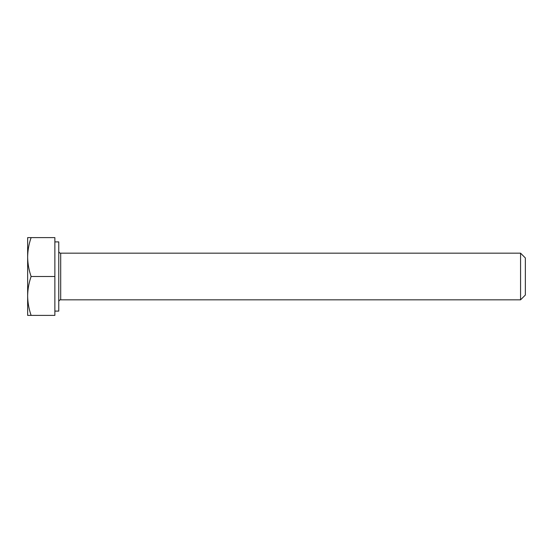 <?xml version="1.0" encoding="UTF-8"?>
<svg xmlns="http://www.w3.org/2000/svg" width="553" height="553" viewBox="0 0 553 553"><rect width="100%" height="100%" fill="white"/><g stroke="black" fill="none" stroke-linecap="round" stroke-linejoin="round"><path stroke-width="0.41" stroke-dasharray="2.77 2.07" d="M58.756 251.228L58.756 301.772L58.756 251.228M54.871 311.104L54.871 241.896L54.871 311.104M58.756 241.896L58.756 311.104M520.567 253.17L520.567 299.83M525.35 257.954L525.35 295.046M31.12 315.383L27.65 315.383L27.65 295.945C27.747 302.567 28.901 309.051 31.12 315.383L54.871 315.383L54.871 237.617L31.12 237.617C28.908 243.963 27.747 250.447 27.65 257.062L27.65 237.617L31.12 237.617M27.65 295.945L27.65 257.062C27.747 263.684 28.901 270.168 31.12 276.5C28.908 282.846 27.747 289.33 27.65 295.945M54.871 276.5L31.12 276.5M60.699 299.83L60.699 253.17"/><path stroke-width="0.83" d="M520.567 253.17L520.567 299.83L525.35 295.046L525.35 257.954L520.567 253.17L60.699 253.17A1.942 1.942 0 0 1 58.756 251.228M520.567 299.83L60.699 299.83A1.942 1.942 0 0 0 58.756 301.772M54.871 311.104L58.756 311.104L58.756 241.896L54.871 241.896M31.12 237.617L27.65 237.617L27.65 257.055C27.747 250.433 28.901 243.949 31.12 237.617L54.871 237.617L54.871 315.383L31.12 315.383C28.908 309.037 27.747 302.553 27.65 295.945C27.747 289.316 28.901 282.832 31.12 276.5C28.908 270.154 27.747 263.67 27.65 257.055L27.65 315.383L31.12 315.383M54.871 276.5L31.12 276.5M60.699 253.17L60.699 299.83"/></g></svg>

